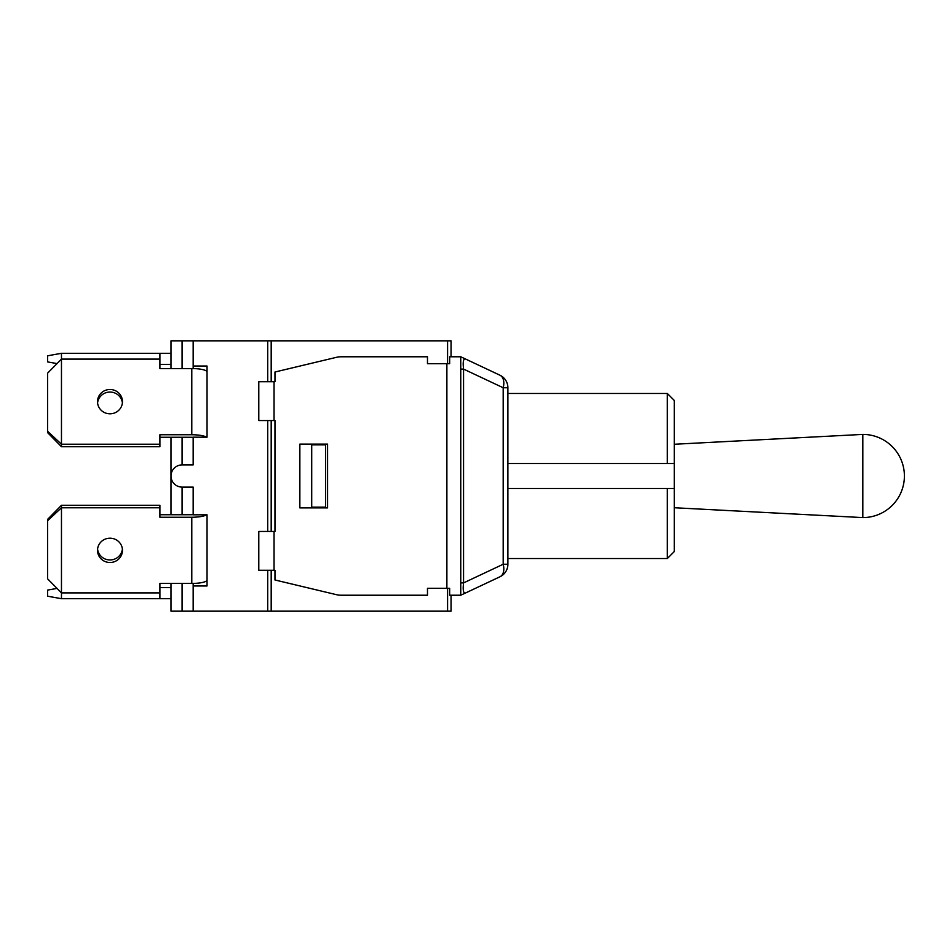 <?xml version="1.0" encoding="UTF-8"?>
<svg xmlns="http://www.w3.org/2000/svg" width="952" height="952" viewBox="0 0 952 952"><rect width="100%" height="100%" fill="white"/><g stroke="black" fill="none" stroke-linecap="round" stroke-linejoin="round"><path stroke-width="1.43" d="M170.991 587.61L159.9 587.61L159.9 583.445L191.792 583.445A15.256 3.427 -0 0 0 207.036 580.006L207.036 514.818L207.036 585.968L193.173 585.968L193.173 583.421M57.037 588.407L47.6 590.097L47.6 596.202L61.463 598.701L61.463 592.894L47.6 578.828L47.6 520.732L61.463 507.785L61.463 592.894L159.9 592.894L159.9 583.445M170.991 598.701L159.9 598.701L159.9 592.894M159.9 598.701L61.463 598.701M97.58 549.09A12.483 12.162 180 0 0 122.403 549.09M109.992 562.501A12.483 12.162 0 0 1 97.509 550.339A12.483 12.162 0 0 1 109.992 538.189A12.483 12.162 0 0 1 122.463 550.339A12.483 12.162 0 0 1 109.992 562.501M206.37 514.818A15.256 3.427 180 0 1 191.792 517.245L159.9 517.245L159.9 507.785L61.463 507.785L61.463 505.298L47.6 519.364L47.6 520.732M61.463 505.298L159.9 505.298L159.9 507.785M159.9 514.746L191.792 514.746A4.165 0.94 0 0 0 193.173 514.699M274.045 570.272L274.973 570.272L274.973 579.982L336.365 594.655A20.801 20.801 0 0 0 341.197 595.226L427.472 595.226L427.472 588.3L449.653 588.3L449.653 595.226L460.744 595.226L465.528 592.989C463.386 593.56 462.731 590.192 463.565 582.898L463.565 369.102C462.731 361.808 463.386 358.44 465.528 359.011L460.744 356.774L460.744 369.102L463.565 369.102L503.192 387.75L507.892 387.75A13.864 13.864 0 0 0 499.931 375.207A13.864 8.651 115.2 0 1 503.192 387.75L503.192 564.25L463.565 582.898L460.744 582.898L460.744 595.226L460.744 356.774L449.653 356.774L449.653 363.7L427.472 363.7L427.472 356.774L341.197 356.774A20.801 20.801 0 0 0 336.365 357.345L274.973 372.018L274.973 381.728L258.789 381.728L258.789 420.546L274.973 420.546L274.973 531.454L258.789 531.454L258.789 570.272L274.045 570.272L274.045 531.454M499.931 576.793A13.864 13.864 0 0 0 507.892 564.25L503.192 564.25A13.864 8.651 -115.2 0 1 499.931 576.793L465.528 592.989L499.931 576.793A13.864 13.864 0 0 0 507.892 564.25L507.892 387.75M327.583 507.892L299.856 507.892L299.856 444.108L327.583 444.108L327.583 507.892M460.744 369.102L460.744 582.898M465.528 592.989L460.744 595.226M465.528 359.011L499.931 375.207L465.528 359.011M451.046 356.774L451.046 340.828L447.583 340.828L447.583 363.7M447.583 588.3L447.583 611.172L451.046 611.172L451.046 595.226M271.189 381.728L271.189 340.828L447.583 340.828M447.583 611.172L271.189 611.172L271.189 570.272M193.173 368.579L193.173 366.032L207.036 366.032L207.036 437.182L207.036 371.994A15.256 3.427 180 0 0 191.792 368.555L159.9 368.555L159.9 364.39L170.991 364.39M122.403 402.91A12.483 12.162 -0 0 0 97.58 402.91M109.992 413.811A12.483 12.162 180 0 1 97.509 401.661A12.483 12.162 180 0 1 109.992 389.499A12.483 12.162 180 0 1 122.463 401.661A12.483 12.162 180 0 1 109.992 413.811M47.6 431.268L47.6 432.636L61.463 446.702L61.463 444.215L47.6 431.268L47.6 373.172L61.463 359.106L61.463 444.215L159.9 444.215L159.9 434.755L191.792 434.755A15.256 3.427 0 0 1 206.37 437.182M193.173 437.301A4.165 0.94 180 0 0 191.792 437.254L159.9 437.254M159.9 444.215L159.9 446.702L61.463 446.702M159.9 368.555L159.9 359.106L61.463 359.106L61.463 353.299L47.6 355.798L47.6 361.903L57.037 363.593M159.9 359.106L159.9 353.299L170.991 353.299M61.463 353.299L159.9 353.299M170.991 368.555L170.991 340.828L271.189 340.828M267.833 611.172L271.189 611.172M325.572 507.19L325.572 444.81L311.709 444.81L311.709 507.19L325.572 507.19M207.036 437.182L193.173 437.182L193.173 464.909L182.082 464.909A11.091 11.091 0 0 0 170.991 476A11.091 11.091 0 0 0 182.082 487.091L193.173 487.091L193.173 514.818L207.036 514.818M267.714 570.272L267.714 611.172L193.173 611.172L193.173 585.968M193.173 366.032L193.173 340.828M193.173 611.172L170.991 611.172L170.991 583.445M862.809 434.409L862.809 517.591A41.59 41.59 0 0 0 904.4 476A41.59 41.59 0 0 0 862.809 434.409L674.254 444.263M507.892 463.517L674.254 463.517L674.254 400.399L667.328 393.462L667.328 463.517L674.254 463.517L674.254 488.483L667.328 488.483L667.328 558.538L674.254 551.601L674.254 488.483L507.892 488.483M191.792 517.245L191.792 583.445M446.881 588.3L446.881 363.7M274.045 420.546L274.045 381.728M271.189 531.454L271.189 420.546M191.792 368.555L191.792 434.755M182.082 464.909L182.082 437.254M182.082 368.555L182.082 340.828M182.082 611.172L182.082 583.445M182.082 514.746L182.082 487.091M193.173 513.985L192.316 514.746M193.173 438.015L192.316 437.254M267.714 531.454L267.714 420.546M267.714 381.728L267.714 340.828M170.991 514.746L170.991 437.254M674.254 507.737L862.809 517.591M507.892 558.538L667.328 558.538M507.892 393.462L667.328 393.462"/></g></svg>
